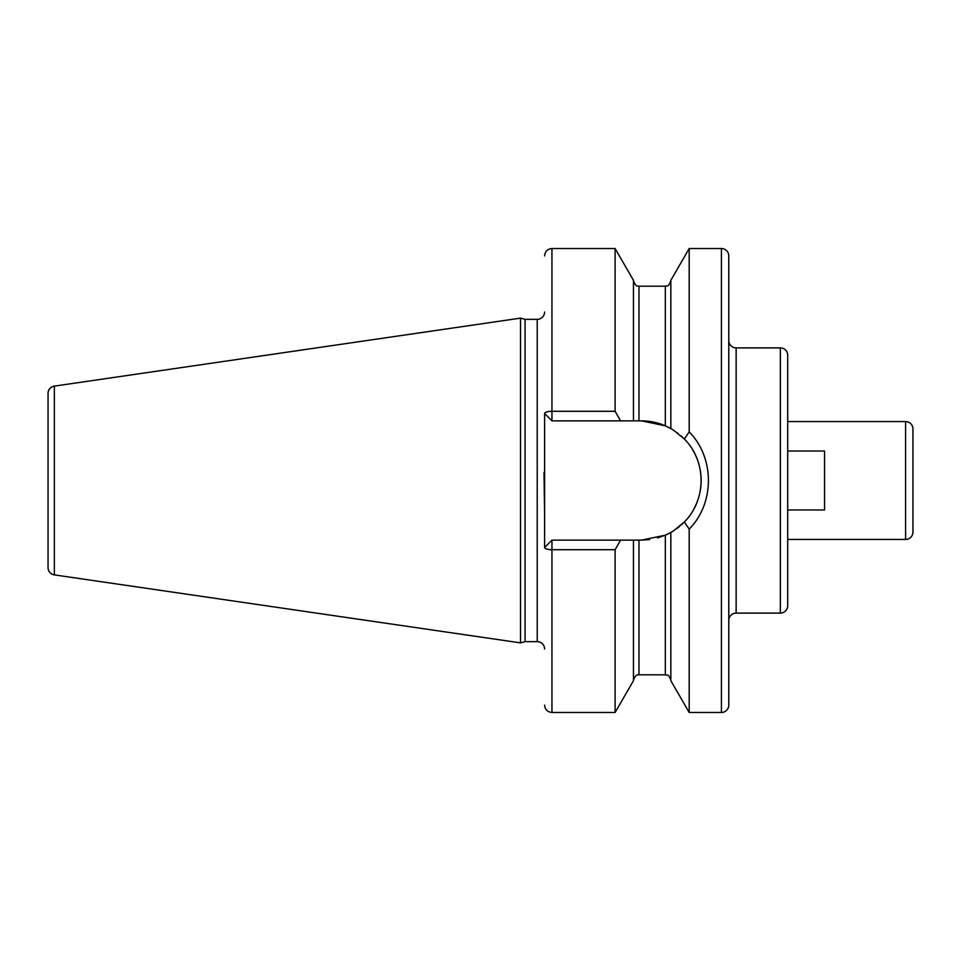 <?xml version="1.0" encoding="UTF-8"?>
<svg xmlns="http://www.w3.org/2000/svg" width="961" height="961" viewBox="0 0 961 961"><rect width="100%" height="100%" fill="white"/><g stroke="black" fill="none" stroke-linecap="round" stroke-linejoin="round"><path stroke-width="1.44" d="M48.05 393.409L48.05 567.591A7.364 7.364 0 0 0 54.357 574.882L520.526 642.873L520.526 318.127L54.357 386.118A7.364 7.364 0 0 0 48.05 393.409M544.599 311.977A7.364 7.364 0 0 1 537.223 319.34L525.066 319.34L525.066 641.66L520.526 642.873M525.066 319.34L520.526 318.127M544.599 649.023A7.364 7.364 0 0 0 537.223 641.66L525.066 641.66M543.986 472.464L544.599 512.838L544.599 413.494A7.364 2.198 0 0 1 551.962 411.296L615.112 411.296L620.578 420.858L633.455 420.858L633.455 280.3L615.112 248.527L615.112 411.296M615.112 549.704L615.112 712.473L633.455 680.7L633.455 540.142L620.578 540.142L615.112 549.704L551.962 549.704A7.364 2.198 180 0 1 544.599 547.506L544.599 512.838M721.411 248.527L721.411 712.473A7.364 7.364 0 0 0 728.774 705.11L728.774 255.89A7.364 7.364 0 0 0 721.411 248.527L689.193 248.527L689.193 431.885L684.352 439.021L673.757 430.336M721.411 712.473L689.193 712.473L689.193 529.115L684.352 521.979L682.286 524.009M689.193 248.527L670.85 280.3L670.85 428.582L665.324 425.819L641.504 420.858L633.455 420.858M633.455 540.142L641.504 540.142L665.324 535.181L657.564 537.932M649.588 539.589L641.504 540.142M679.499 526.472L676.64 528.682M673.757 530.664L684.352 521.979C706.623 499.78 706.623 461.22 684.352 439.021M682.286 436.991L683.451 438.108M689.193 712.473L670.85 680.7L670.85 532.418L665.324 535.181A59.642 59.642 0 0 0 666.742 534.532M668.123 533.872A59.642 59.642 0 0 0 669.288 533.271M670.153 532.802A59.642 59.642 0 0 0 674.31 530.304M676.988 528.43A59.642 59.642 0 0 0 677.733 527.877M681.097 525.102A59.642 59.642 0 0 0 686.61 519.529M692.881 510.784A59.642 59.642 0 0 0 697.47 501.113M700.245 490.819A59.642 59.642 0 0 0 700.149 469.665M697.29 459.406A59.642 59.642 0 0 0 692.617 449.772M686.262 441.087A59.642 59.642 0 0 0 681.097 435.898M677.733 433.123A59.642 59.642 0 0 0 677.085 432.63M674.298 430.684A59.642 59.642 0 0 0 670.153 428.198M669.288 427.729A59.642 59.642 0 0 0 668.123 427.128M666.742 426.468A59.642 59.642 0 0 0 641.504 420.858M620.578 540.142L551.962 540.142L544.599 547.506M544.599 413.494L551.962 420.858L620.578 420.858M689.193 431.885C714.804 457.712 714.804 503.288 689.193 529.115M728.774 620.47A7.364 7.364 0 0 1 736.138 613.106L780.344 613.106A7.364 7.364 0 0 0 787.708 605.742L787.708 355.258A7.364 7.364 0 0 0 780.344 347.894L736.138 347.894L736.138 613.106M728.774 340.53A7.364 7.364 0 0 0 736.138 347.894M787.708 539.433L905.586 539.433L905.586 421.567L787.708 421.567M905.586 539.433A7.364 7.364 180 0 0 912.95 532.07L912.95 428.93L912.95 532.07M905.586 421.567A7.364 7.364 0 0 1 912.95 428.93M787.708 451.033L824.55 451.033L824.55 509.967L787.708 509.967M54.357 386.118L54.357 574.882M537.223 319.34L537.223 641.66M615.112 712.473L551.962 712.473L551.962 540.142M551.962 420.858L551.962 248.527L615.112 248.527M638.981 420.858L638.981 286.198C638.212 285.417 636.314 288.312 633.455 280.672M633.455 680.328C636.278 672.724 638.308 675.535 638.981 674.802L638.981 540.142M665.324 425.819L665.324 286.198C666.706 285.117 667.883 288.516 670.85 280.672M638.981 674.802L665.324 674.802L665.324 535.181M780.344 613.106L780.344 347.894M638.981 286.198L665.324 286.198M665.324 674.802C667.102 676.051 667.991 672.484 670.85 680.328M551.962 248.527C547.482 248.959 545.031 251.422 544.599 255.89M551.962 712.473C547.482 712.041 545.031 709.578 544.599 705.11"/></g></svg>
